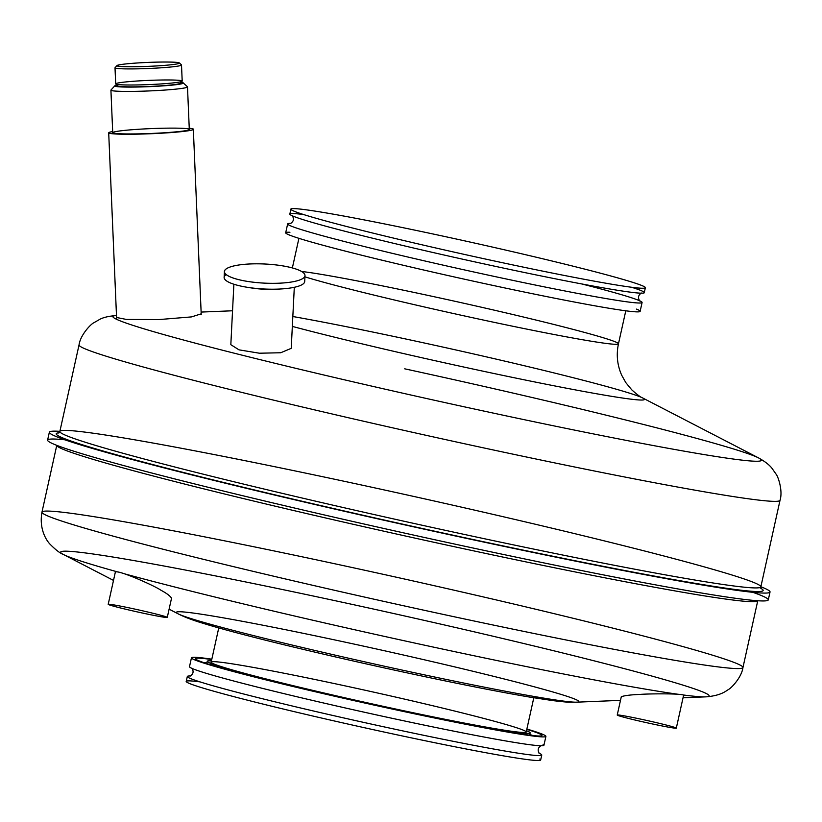 <?xml version="1.0" encoding="UTF-8"?>
<svg xmlns="http://www.w3.org/2000/svg" width="822" height="822" viewBox="0 0 822 822"><rect width="100%" height="100%" fill="white"/><g stroke="black" fill="none" stroke-linecap="round" stroke-linejoin="round"><path stroke-width="1.23" d="M58.681 433.04L59.852 431.468A359.009 13.152 12.5 0 0 407.496 522.011A359.009 13.152 12.5 0 0 760.843 586.867A359.009 13.152 -167.5 0 1 407.496 522.011A359.009 13.152 -167.5 0 1 59.852 431.468L79.046 344.901C80.361 334.842 91.057 323.95 93.677 322.851L100.109 319.162C103.921 317.261 109.316 316.059 116.303 315.566A332.098 12.166 12.5 0 0 434.489 400.273A332.098 12.166 12.5 0 0 758.655 457.967A332.098 12.166 -167.5 0 1 434.489 400.273A332.098 12.166 -167.5 0 1 116.303 315.566L116.488 315.556M292.838 316.521A204.77 7.501 -167.5 0 1 424.522 343.041A204.77 7.501 -167.5 0 1 642.763 398.012A204.77 7.501 -167.5 0 1 525.556 380.083A204.77 7.501 -167.5 0 1 292.334 326.406A204.77 7.501 12.5 0 0 525.556 380.083A204.77 7.501 12.5 0 0 642.763 398.012L758.655 457.967A332.098 12.166 -167.5 0 0 404.722 368.821M291.255 347.747L294.307 287.289M201.205 313.84L191.505 316.902L159.047 319.563L126.475 319.45L116.57 317.487M112.676 131.53A42.354 2.682 -2.4 0 0 151.125 133.719A42.354 2.682 -2.4 0 0 189.255 128.273A42.354 2.682 -2.4 0 1 193.334 129.239A42.354 2.682 -2.4 0 1 151.125 133.719A42.354 2.682 -2.4 0 1 108.699 132.845A42.354 2.682 -2.4 0 1 112.676 131.53M154.752 133.308A38.315 2.425 177.6 0 1 116.149 131.52A38.315 2.425 177.6 0 1 182.145 128.304A38.315 2.425 177.6 0 1 154.752 133.308M529.347 732.032A165.386 6.062 -167.5 0 1 530.149 732.885A165.386 6.062 -167.5 0 1 367.372 703.005A165.386 6.062 -167.5 0 1 207.226 661.289A165.386 6.062 -167.5 0 1 211.449 660.867A165.386 6.062 12.5 0 0 358.248 700.971A165.386 6.062 12.5 0 0 529.347 732.032A165.386 6.062 12.5 0 0 526.501 730.707A165.386 6.062 -167.5 0 1 529.347 732.032M450.435 237.743A181.518 6.648 -167.5 0 1 645.362 287.731A181.518 6.648 -167.5 0 1 466.711 254.933A181.518 6.648 -167.5 0 1 290.926 209.148A181.518 6.648 -167.5 0 1 450.435 237.743A181.518 6.648 -167.5 0 1 629.714 287.012A181.518 6.648 -167.5 0 1 324.289 220.573A181.518 6.648 -167.5 0 1 450.435 237.743M290.926 209.148L289.837 214.069A181.518 6.648 12.5 0 0 465.622 259.855A181.518 6.648 12.5 0 0 644.273 292.642L645.362 287.731M63.345 554.46A332.098 12.166 12.5 0 0 118.07 572.05A332.098 12.166 12.5 0 1 63.345 554.46C60.129 553.298 55.742 549.928 50.173 544.339C46.977 541.184 38.778 529.553 41.973 512.116A359.009 13.152 -167.5 0 1 395.31 576.982A359.009 13.152 -167.5 0 1 742.954 667.526A359.009 13.152 -167.5 0 1 740.077 668.502A359.009 13.152 -167.5 0 1 368.533 597.974A359.009 13.152 -167.5 0 1 41.973 512.116A359.009 13.152 12.5 0 0 368.533 597.974A359.009 13.152 12.5 0 0 740.077 668.502A359.009 13.152 12.5 0 0 742.954 667.526C741.639 677.585 730.943 688.476 728.323 689.576C724.942 691.816 720.709 695.207 707.68 696.748L705.697 696.861A332.098 12.166 12.5 0 0 706.437 696.82A332.098 12.166 12.5 0 0 384.778 611.547A332.098 12.166 12.5 0 0 63.345 554.46L113.508 580.414M125.283 574.033A332.098 12.166 12.5 0 0 677.975 694.251A332.098 12.166 12.5 0 1 125.283 574.033M683.01 694.939A332.098 12.166 12.5 0 0 705.697 696.861A332.098 12.166 12.5 0 1 683.01 694.939M539.787 759.055A181.518 6.648 -167.5 0 1 337.277 721.644A181.518 6.648 -167.5 0 1 199.982 681.88M59.852 431.468A359.009 13.152 -167.5 0 1 375.325 488.001A359.009 13.152 -167.5 0 1 760.843 586.867L780.027 500.31A359.009 13.152 12.5 0 1 426.69 435.444A359.009 13.152 12.5 0 1 79.046 344.901A359.009 13.152 12.5 0 0 426.69 435.444A359.009 13.152 12.5 0 0 780.027 500.31C783.089 490.631 777.992 476.246 776.081 474.14L771.817 468.078C769.166 464.738 764.779 461.368 758.655 457.967M541.102 734.591A177.48 6.504 -167.5 0 1 541.965 735.505A177.48 6.504 -167.5 0 1 367.28 703.437A177.48 6.504 -167.5 0 1 195.41 658.669A177.48 6.504 -167.5 0 1 211.747 659.521A177.48 6.504 -167.5 0 0 339.558 697.2A177.48 6.504 -167.5 0 0 541.102 734.591A177.48 6.504 -167.5 0 0 526.799 729.361A177.48 6.504 -167.5 0 1 541.102 734.591M532.995 735.577A177.48 6.504 12.5 0 0 529.789 734.508A177.48 6.504 12.5 0 1 532.995 735.577M206.856 662.922A177.48 6.504 12.5 0 0 203.507 662.532A177.48 6.504 12.5 0 1 206.856 662.922M752.777 592.313A369.088 13.522 -167.5 0 1 405.02 533.19A369.088 13.522 -167.5 0 1 64.856 439.801M117.001 65.585L115.07 67.671A33.281 2.106 -2.4 0 0 148.35 68.503A33.281 2.106 -2.4 0 0 181.436 64.846L179.34 62.924A31.257 1.983 -2.4 0 0 145.124 62.544A31.257 1.983 -2.4 0 0 117.001 65.585A31.257 1.983 -2.4 0 0 148.258 66.356A31.257 1.983 -2.4 0 0 179.34 62.924M181.508 64.979A33.281 2.106 177.6 0 1 148.35 68.503A33.281 2.106 177.6 0 1 115.008 67.815L115.697 83.895A33.281 2.106 -2.4 0 0 149.039 84.584A33.281 2.106 -2.4 0 0 182.196 81.059L181.508 64.979M233.88 284.237L230.828 344.675L238.997 349.843L259.403 353.213L280.723 352.751L291.122 348.394M278.381 289.087A30.25 7.172 -177.1 0 1 249.559 287.638M754.904 601.622A359.009 13.152 12.5 0 0 757.75 600.759A359.009 13.152 12.5 0 1 754.904 601.622A359.009 13.152 12.5 0 1 384.943 531.444A359.009 13.152 12.5 0 1 56.79 445.36A359.009 13.152 12.5 0 0 384.943 531.444A359.009 13.152 12.5 0 0 754.904 601.622M577.157 702.142A206.117 7.552 -167.5 0 1 576.695 702.173A206.117 7.552 -167.5 0 1 375.942 664.34A206.117 7.552 -167.5 0 1 178.014 613.787A206.117 7.552 -167.5 0 1 377.514 649.216A206.117 7.552 -167.5 0 1 577.157 702.142M161.081 86.012A34.288 2.168 -2.4 0 0 181.066 82.364A34.288 2.168 177.6 0 1 183.214 82.899A34.288 2.168 177.6 0 1 161.081 86.012A34.288 2.168 177.6 0 1 114.833 85.817A34.288 2.168 177.6 0 1 116.94 85.098A34.288 2.168 -2.4 0 0 124.841 87.06A34.288 2.168 -2.4 0 0 161.081 86.012M145.124 62.544A31.257 1.983 -2.4 0 0 122.776 66.613A31.257 1.983 -2.4 0 0 176.617 63.993A31.257 1.983 -2.4 0 0 145.124 62.544M210.535 664.803A165.386 6.062 -167.5 0 1 215.981 665.296M218.755 627.926L211.162 662.162A161.348 5.908 12.5 0 0 367.403 702.861A161.348 5.908 12.5 0 0 526.214 732.012L533.797 697.775M59.872 431.345A369.088 13.522 12.5 0 0 49.351 432.228A369.088 13.522 12.5 0 0 406.767 525.32A369.088 13.522 12.5 0 0 770.029 592.004A369.088 13.522 12.5 0 0 760.864 586.754A369.088 13.522 12.5 0 1 406.767 525.32A369.088 13.522 12.5 0 1 59.872 431.345M49.351 432.228L47.604 440.099A369.088 13.522 12.5 0 0 405.02 533.19A369.088 13.522 12.5 0 0 768.282 599.875L770.029 592.004M112.727 132.681L110.919 90.143A38.315 2.425 -2.4 0 0 113.364 90.893A38.315 2.425 -2.4 0 0 162.674 90.215A38.315 2.425 -2.4 0 0 187.488 86.885L189.296 129.414M639.341 300.626A181.518 6.648 -167.5 0 1 642.095 302.486A181.518 6.648 -167.5 0 1 463.433 269.688A181.518 6.648 -167.5 0 1 287.659 223.913A181.518 6.648 -167.5 0 1 290.937 223.389A181.518 6.648 12.5 0 0 522.176 282.326A181.518 6.648 12.5 0 0 581.647 283.929M642.095 302.486L640.133 311.343A181.518 6.648 -167.5 0 1 461.471 278.545A181.518 6.648 -167.5 0 1 285.696 232.77L287.659 223.913M636.495 309.103A181.518 6.648 -167.5 0 1 461.471 278.545A181.518 6.648 -167.5 0 1 289.94 232.277M114.833 85.817L110.991 89.988A38.315 2.425 -2.4 0 0 113.364 90.893A38.315 2.425 -2.4 0 0 162.674 90.215A38.315 2.425 -2.4 0 0 187.406 86.731L183.214 82.899M683.585 695.361C683.925 693.388 649.133 693.665 640.297 694.395C630.679 694.785 624.35 695.566 621.298 696.737L617.24 715.037A30.25 1.11 12.5 0 0 646.534 722.672A30.25 1.11 12.5 0 0 676.311 728.138L683.575 695.361M145.7 80.525A33.281 2.106 -2.4 0 0 115.768 84.029A33.281 2.106 -2.4 0 0 149.039 84.584A33.281 2.106 -2.4 0 0 182.135 81.203A33.281 2.106 -2.4 0 0 145.7 80.525M115.768 84.029L117.865 85.95A31.257 1.983 -2.4 0 0 149.111 86.474A31.257 1.983 -2.4 0 0 180.203 83.289L182.135 81.203M304.931 276.85A167.4 6.134 12.5 0 0 487.405 320.909A167.4 6.134 12.5 0 0 618.463 343.822A167.4 6.134 -167.5 0 1 487.405 320.909A167.4 6.134 -167.5 0 1 304.931 276.85M226.225 274.579A40.34 9.556 2.9 0 0 247.299 287.299L251.45 287.957A30.25 7.172 2.9 0 0 276.459 289.221L280.651 288.984A40.34 9.556 2.9 0 0 304.52 282.285A40.34 9.556 2.9 0 0 304.705 281.484L304.993 275.617A40.34 9.556 2.9 0 0 265.198 264.026A40.34 9.556 2.9 0 0 224.427 271.548A40.34 9.556 2.9 0 0 262.516 283.025A40.34 9.556 2.9 0 0 304.808 276.418A40.34 9.556 2.9 0 0 304.993 275.617M247.299 287.299A40.34 9.556 2.9 0 0 280.651 288.984M224.427 271.548L224.129 277.415A40.34 9.556 2.9 0 0 262.228 288.902A40.34 9.556 2.9 0 0 304.52 282.285M525.422 731.179A161.348 5.908 -167.5 0 1 303.945 688.271A161.348 5.908 -167.5 0 1 276.685 671.8A161.348 5.908 -167.5 0 1 525.422 731.179M60.705 432.701A362.029 13.265 12.5 0 0 406.818 525.073A362.029 13.265 12.5 0 0 759.549 587.638M631.615 287.258A181.518 6.648 -167.5 0 1 465.622 259.855A181.518 6.648 -167.5 0 1 303.585 214.542M191.464 657.795A181.518 6.648 -167.5 0 1 211.819 659.193A181.518 6.648 12.5 0 0 334.873 696.285A181.518 6.648 12.5 0 0 545.017 735.443A181.518 6.648 12.5 0 0 526.871 729.032A181.518 6.648 -167.5 0 1 545.017 735.443A181.518 6.648 -167.5 0 1 545.9 736.378A181.518 6.648 -167.5 0 1 367.249 703.581A181.518 6.648 -167.5 0 1 191.464 657.795L189.502 666.652A181.518 6.648 12.5 0 0 190.385 667.587A181.518 6.648 12.5 0 0 384.429 716.64A181.518 6.648 12.5 0 0 543.054 744.3M540.876 754.134A181.518 6.648 -167.5 0 1 382.251 726.473A181.518 6.648 -167.5 0 1 188.207 677.42A181.518 6.648 -167.5 0 1 190.612 675.972A181.518 6.648 -167.5 0 0 187.324 676.496A181.518 6.648 -167.5 0 0 188.207 677.42A181.518 6.648 -167.5 0 0 372.685 724.388A181.518 6.648 -167.5 0 0 541.76 755.069A181.518 6.648 -167.5 0 0 540.876 754.134A181.518 6.648 -167.5 0 0 539.006 753.209A181.518 6.648 -167.5 0 1 540.876 754.134M190.385 667.587A181.518 6.648 12.5 0 0 374.863 714.554A181.518 6.648 12.5 0 0 543.938 745.225L545.9 736.378M304.808 276.418A40.34 9.556 2.9 0 0 248.039 264.067A40.34 9.556 2.9 0 0 241.288 280.251A40.34 9.556 2.9 0 0 304.808 276.418M178.014 613.787A206.117 7.552 12.5 0 0 375.942 664.34A206.117 7.552 12.5 0 0 576.695 702.173C565.577 702.224 568.064 702.286 553.483 700.704L531.259 697.354C504.893 692.915 470.79 686.308 428.971 677.523C379.435 667.074 331.965 656.367 286.559 645.383C254.183 637.523 228.598 630.854 209.826 625.367L199.982 622.367C190.879 619.511 183.563 616.654 178.014 613.787L169.106 609.174M301.54 271.455A167.4 6.134 -167.5 0 1 438.701 297.718A167.4 6.134 -167.5 0 1 618.463 343.822L625.789 310.798M187.324 676.496L186.234 681.407A181.518 6.648 12.5 0 0 362.009 727.193A181.518 6.648 12.5 0 0 540.671 759.99L541.76 755.069M760.977 588.388A362.029 13.265 -167.5 0 1 406.818 525.073A362.029 13.265 -167.5 0 1 59.081 432.773M154.988 615.606A30.25 1.11 -167.5 0 1 108.35 604.468A30.25 1.11 -167.5 0 1 149.881 612.513A30.25 1.11 -167.5 0 1 154.988 615.606A30.25 1.11 12.5 0 0 167.277 617.404L171.531 598.252C170.401 596.084 166.774 593.361 160.66 590.062C154.444 585.665 115.635 568.505 115.286 572.389L108.206 604.314A30.25 1.11 12.5 0 0 124.163 608.866A30.25 1.11 12.5 0 0 154.988 615.606M658.915 723.237A30.25 1.11 -167.5 0 1 664.032 726.329A30.25 1.11 -167.5 0 1 617.384 715.191A30.25 1.11 -167.5 0 1 658.915 723.237M232.544 310.778L201.123 312.072M529.635 735.187L530.149 732.885M206.712 663.59L207.226 661.289M742.954 667.526L757.761 600.759M41.973 512.116L56.769 445.349M201.236 314.723L193.334 129.239M116.601 318.278L108.699 132.845M292.365 267.931L298.92 238.329M760.843 586.867L761.234 588.788M639.732 300.975C637.667 297.698 638.252 295.036 641.499 293.022M292.2 215.58C294.276 218.868 293.69 221.529 290.433 223.543L290.443 223.533M539.355 753.527L539.396 753.558C537.331 750.291 537.917 747.64 541.164 745.595M191.865 668.163C193.941 671.471 193.345 674.122 190.098 676.116L190.118 676.116M576.695 702.173L620.497 700.365M683.041 697.796L705.697 696.861M642.763 398.012C640.595 397.211 636.916 394.478 631.738 389.813L625.809 382.61L621.689 375.212C617.25 365.184 616.171 354.714 618.463 343.822"/></g></svg>
